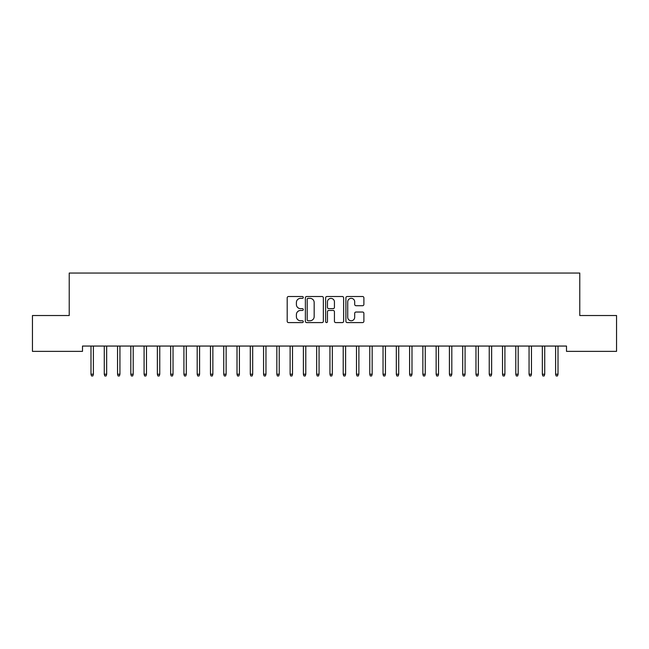 <?xml version="1.0" encoding="UTF-8"?>
<svg xmlns="http://www.w3.org/2000/svg" width="649" height="649" viewBox="0 0 649 649"><rect width="100%" height="100%" fill="white"/><g stroke="black" fill="none" stroke-linecap="round" stroke-linejoin="round"><path stroke-width="0.97" d="M303.261 297.437A0.909 0.909 0 0 0 302.345 296.52L288.505 296.52A1.306 1.306 0 0 0 287.199 297.826L287.199 321.279A1.306 1.306 0 0 0 288.505 322.585L302.345 322.585A0.909 0.909 0 0 0 303.261 321.669A0.909 0.909 0 0 0 302.345 320.76L300.56 320.76A4.17 4.17 0 0 1 296.39 316.59L296.39 314.635A4.17 4.17 0 0 1 300.56 310.465L302.345 310.465A0.909 0.909 0 0 0 303.261 309.549A0.909 0.909 0 0 0 302.345 308.64L300.56 308.64A4.17 4.17 0 0 1 296.39 304.47L296.39 302.515A4.17 4.17 0 0 1 300.56 298.345L302.345 298.345A0.909 0.909 0 0 0 303.261 297.437M362.58 305.711A1.306 1.306 0 0 0 363.886 304.405L363.886 297.826A1.306 1.306 0 0 0 362.58 296.52L347.207 296.52A1.306 1.306 0 0 0 345.901 297.826L345.901 321.279A1.306 1.306 0 0 0 347.207 322.585L362.58 322.585A1.306 1.306 0 0 0 363.886 321.279L363.886 313.329A1.306 1.306 0 0 0 362.58 312.031L356.001 312.031A1.306 1.306 0 0 0 354.695 313.329L354.695 317.272A3.488 3.488 0 0 1 351.214 320.76A3.488 3.488 0 0 1 347.726 317.272L347.726 301.834A3.488 3.488 0 0 1 351.214 298.345A3.488 3.488 0 0 1 354.695 301.834L354.695 304.405A1.306 1.306 0 0 0 356.001 305.711L362.58 305.711M566.504 346.055L82.496 346.055L82.496 351.369L32.45 351.369L32.45 315.528L69.224 315.528L69.224 273.042L579.776 273.042L579.776 315.528L616.55 315.528L616.55 351.369L566.504 351.369L566.504 346.055M323.356 297.826A1.306 1.306 0 0 0 322.058 296.52L306.685 296.52A1.306 1.306 0 0 0 305.379 297.826L305.379 321.279A1.306 1.306 0 0 0 306.685 322.585L322.058 322.585A1.306 1.306 0 0 0 323.356 321.279L323.356 297.826M326.942 296.52L342.315 296.52A1.306 1.306 0 0 1 343.621 297.826L343.621 321.279A1.306 1.306 0 0 1 342.315 322.585L335.736 322.585A1.306 1.306 0 0 1 334.438 321.279L334.438 311.771A1.306 1.306 0 0 0 333.132 310.465L328.767 310.465A1.306 1.306 0 0 0 327.461 311.771L327.461 321.669A0.909 0.909 0 0 1 326.552 322.585A0.909 0.909 0 0 1 325.644 321.669L325.644 297.826A1.306 1.306 0 0 1 326.942 296.52M308.113 298.345A0.909 0.909 0 0 0 307.204 299.262L307.204 319.843A0.909 0.909 0 0 0 308.113 320.76L310.003 320.76A4.17 4.17 0 0 0 314.173 316.59L314.173 302.515A4.17 4.17 0 0 0 310.003 298.345L308.113 298.345M334.438 301.899A3.488 3.488 0 0 0 330.949 298.41A3.488 3.488 0 0 0 327.461 301.899L327.461 307.334A1.306 1.306 0 0 0 328.767 308.64L333.132 308.64A1.306 1.306 0 0 0 334.438 307.334L334.438 301.899M90.99 374.23L91.525 375.958L92.848 375.958L93.383 374.23L90.99 374.23L90.99 346.055M93.383 374.23L93.383 346.055M104.27 374.23L104.797 375.958L106.128 375.958L106.655 374.23L104.27 374.23L104.27 346.055M106.655 374.23L106.655 346.055M117.542 374.23L118.077 375.958L119.4 375.958L119.935 374.23L117.542 374.23L117.542 346.055M119.935 374.23L119.935 346.055M130.814 374.23L131.349 375.958L132.68 375.958L133.207 374.23L130.814 374.23L130.814 346.055M133.207 374.23L133.207 346.055M144.094 374.23L144.622 375.958L145.952 375.958L146.479 374.23L144.094 374.23L144.094 346.055M146.479 374.23L146.479 346.055M157.366 374.23L157.902 375.958L159.224 375.958L159.759 374.23L157.366 374.23L157.366 346.055M159.759 374.23L159.759 346.055M170.646 374.23L171.174 375.958L172.504 375.958L173.032 374.23L170.646 374.23L170.646 346.055M173.032 374.23L173.032 346.055M183.918 374.23L184.446 375.958L185.776 375.958L186.304 374.23L183.918 374.23L183.918 346.055M186.304 374.23L186.304 346.055M197.191 374.23L197.726 375.958L199.048 375.958L199.584 374.23L197.191 374.23L197.191 346.055M199.584 374.23L199.584 346.055M210.471 374.23L210.998 375.958L212.328 375.958L212.856 374.23L210.471 374.23L210.471 346.055M212.856 374.23L212.856 346.055M223.743 374.23L224.27 375.958L225.601 375.958L226.136 374.23L223.743 374.23L223.743 346.055M226.136 374.23L226.136 346.055M237.015 374.23L237.55 375.958L238.873 375.958L239.408 374.23L237.015 374.23L237.015 346.055M239.408 374.23L239.408 346.055M250.295 374.23L250.822 375.958L252.153 375.958L252.68 374.23L250.295 374.23L250.295 346.055M252.68 374.23L252.68 346.055M263.567 374.23L264.102 375.958L265.425 375.958L265.96 374.23L263.567 374.23L263.567 346.055M265.96 374.23L265.96 346.055M276.839 374.23L277.374 375.958L278.705 375.958L279.232 374.23L276.839 374.23L276.839 346.055M279.232 374.23L279.232 346.055M290.119 374.23L290.647 375.958L291.977 375.958L292.504 374.23L290.119 374.23L290.119 346.055M292.504 374.23L292.504 346.055M303.391 374.23L303.927 375.958L305.249 375.958L305.784 374.23L303.391 374.23L303.391 346.055M305.784 374.23L305.784 346.055M316.671 374.23L317.199 375.958L318.529 375.958L319.057 374.23L316.671 374.23L316.671 346.055M319.057 374.23L319.057 346.055M329.943 374.23L330.471 375.958L331.801 375.958L332.329 374.23L329.943 374.23L329.943 346.055M332.329 374.23L332.329 346.055M343.216 374.23L343.751 375.958L345.073 375.958L345.609 374.23L343.216 374.23L343.216 346.055M345.609 374.23L345.609 346.055M356.496 374.23L357.023 375.958L358.353 375.958L358.881 374.23L356.496 374.23L356.496 346.055M358.881 374.23L358.881 346.055M369.768 374.23L370.295 375.958L371.626 375.958L372.161 374.23L369.768 374.23L369.768 346.055M372.161 374.23L372.161 346.055M383.04 374.23L383.575 375.958L384.898 375.958L385.433 374.23L383.04 374.23L383.04 346.055M385.433 374.23L385.433 346.055M396.32 374.23L396.847 375.958L398.178 375.958L398.705 374.23L396.32 374.23L396.32 346.055M398.705 374.23L398.705 346.055M409.592 374.23L410.127 375.958L411.45 375.958L411.985 374.23L409.592 374.23L409.592 346.055M411.985 374.23L411.985 346.055M422.864 374.23L423.399 375.958L424.73 375.958L425.257 374.23L422.864 374.23L422.864 346.055M425.257 374.23L425.257 346.055M436.144 374.23L436.672 375.958L438.002 375.958L438.529 374.23L436.144 374.23L436.144 346.055M438.529 374.23L438.529 346.055M449.416 374.23L449.952 375.958L451.274 375.958L451.809 374.23L449.416 374.23L449.416 346.055M451.809 374.23L451.809 346.055M462.696 374.23L463.224 375.958L464.554 375.958L465.082 374.23L462.696 374.23L462.696 346.055M465.082 374.23L465.082 346.055M475.968 374.23L476.496 375.958L477.826 375.958L478.354 374.23L475.968 374.23L475.968 346.055M478.354 374.23L478.354 346.055M489.241 374.23L489.776 375.958L491.098 375.958L491.634 374.23L489.241 374.23L489.241 346.055M491.634 374.23L491.634 346.055M502.521 374.23L503.048 375.958L504.378 375.958L504.906 374.23L502.521 374.23L502.521 346.055M504.906 374.23L504.906 346.055M515.793 374.23L516.32 375.958L517.651 375.958L518.186 374.23L515.793 374.23L515.793 346.055M518.186 374.23L518.186 346.055M529.065 374.23L529.6 375.958L530.923 375.958L531.458 374.23L529.065 374.23L529.065 346.055M531.458 374.23L531.458 346.055M542.345 374.23L542.872 375.958L544.203 375.958L544.73 374.23L542.345 374.23L542.345 346.055M544.73 374.23L544.73 346.055M555.617 374.23L556.152 375.958L557.475 375.958L558.01 374.23L555.617 374.23L555.617 346.055M558.01 374.23L558.01 346.055"/></g></svg>
